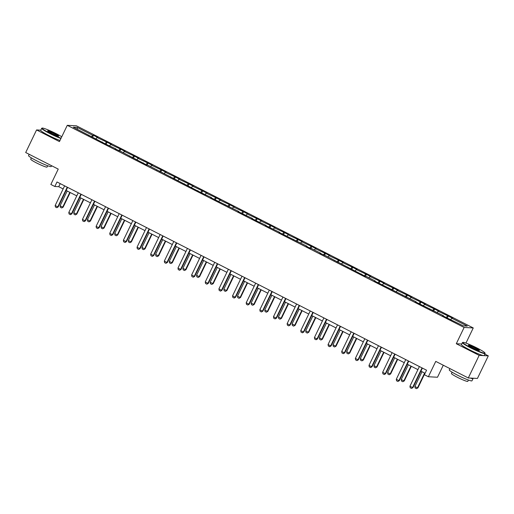 <?xml version="1.0" encoding="UTF-8"?>
<svg xmlns="http://www.w3.org/2000/svg" width="514" height="514" viewBox="0 0 514 514"><rect width="100%" height="100%" fill="white"/><g stroke="black" fill="none" stroke-linecap="round" stroke-linejoin="round"><path stroke-width="0.77" d="M461.726 344.014L456.297 343.725L479.17 355.373L488.3 355.861L477.429 378.445L468.299 377.963L435.756 361.393L428.368 376.749L437.498 377.237L443.28 365.223M479.17 355.373L468.299 377.963M40.786 130.164L36.571 129.939L25.7 152.529L58.236 169.1L50.847 184.462L54.825 186.492L58.737 186.698L63.138 188.94M473.253 327.945L76.406 125.808L67.27 125.326L464.123 327.457L473.253 327.945L465.96 343.095M488.3 355.861L484.83 354.095M91.447 136.827L92.636 135.272L93.464 135.317L92.526 137.264M77.434 129.31L77.158 127.388L92.636 135.272M96.034 138.78L97.011 137.501L97.84 137.546L93.464 135.317M97.011 137.501L107.111 142.269L106.173 144.216M109.675 145.732L110.658 144.453L111.48 144.492L107.111 142.269M110.658 144.453L120.758 149.214L119.82 151.161M123.321 152.684L124.304 151.399L125.127 151.444L120.758 149.214M124.304 151.399L134.398 156.166L133.467 158.113M136.968 159.629L137.945 158.351L138.774 158.396L134.398 156.166M137.945 158.351L148.045 163.118L147.107 165.065M150.615 166.581L151.591 165.302L152.42 165.347L148.045 163.118M151.591 165.302L161.692 170.07L160.753 172.01M164.255 173.533L165.238 172.254L166.067 172.293L161.692 170.07M165.238 172.254L175.338 177.015L174.4 178.962M177.902 180.478L178.885 179.2L179.707 179.245L175.338 177.015M178.885 179.2L188.979 183.967L188.047 185.914M191.549 187.43L192.525 186.152L193.354 186.196L188.979 183.967M192.525 186.152L202.625 190.919L201.687 192.866M205.195 194.382L206.172 193.103L207.001 193.148L202.625 190.919M206.172 193.103L216.272 197.871L215.334 199.811M218.842 201.334L219.819 200.049L220.647 200.094L216.272 197.871M219.819 200.049L229.919 204.816L228.981 206.763M232.482 208.279L233.465 207.001L234.288 207.046L229.919 204.816M233.465 207.001L243.565 211.768L242.627 213.715M246.129 215.231L247.112 213.952L247.934 213.997L243.565 211.768M247.112 213.952L257.206 218.72L256.274 220.667M259.776 222.183L260.752 220.904L261.581 220.949L257.206 218.72M260.752 220.904L270.852 225.672L269.914 227.612M273.422 229.135L274.399 227.85L275.228 227.895L270.852 225.672M274.399 227.85L284.499 232.617L283.561 234.564M287.063 236.08L288.046 234.802L288.874 234.847L284.499 232.617M288.046 234.802L298.146 239.569L297.208 241.516M300.709 243.032L301.692 241.753L302.515 241.798L298.146 239.569M301.692 241.753L311.786 246.521L310.854 248.468M314.356 249.984L315.333 248.705L316.161 248.744L311.786 246.521M315.333 248.705L325.433 253.466L324.495 255.413M328.003 256.936L328.979 255.651L329.808 255.696L325.433 253.466M328.979 255.651L339.079 260.418L338.141 262.365M341.649 263.881L342.626 262.603L343.455 262.648L339.079 260.418M342.626 262.603L352.726 267.37L351.788 269.317M355.29 270.833L356.273 269.554L357.095 269.599L352.726 267.37M356.273 269.554L366.373 274.322L365.435 276.269M368.936 277.785L369.919 276.506L370.742 276.545L366.373 274.322M369.919 276.506L380.013 281.267L379.081 283.214M382.583 284.737L383.56 283.452L384.388 283.497L380.013 281.267M383.56 283.452L393.66 288.219L392.722 290.166M396.23 291.682L397.206 290.404L398.035 290.449L393.66 288.219M397.206 290.404L407.306 295.171L406.368 297.118M409.87 298.634L410.853 297.355L411.682 297.4L407.306 295.171M410.853 297.355L420.953 302.123L420.015 304.063M423.517 305.586L424.5 304.307L425.322 304.346L420.953 302.123M424.5 304.307L434.593 309.068L433.662 311.015M437.163 312.531L438.14 311.253L438.969 311.298L434.593 309.068M438.14 311.253L448.24 316.02L447.302 317.967M450.81 319.483L451.787 318.205L452.616 318.25L448.24 316.02M451.787 318.205L467.271 326.088L463.371 325.882L447.064 317.954L442.689 315.724L443.518 315.769L415.396 301.827L416.224 301.872L374.462 280.978L375.291 281.017L366.019 276.294L365.191 276.256L325.079 255.445L319.881 253.177L320.71 253.216L311.439 248.493L310.61 248.455L306.235 246.225L307.064 246.27L278.948 232.322L279.77 232.367L265.301 225.376L266.13 225.415L256.03 220.654L251.654 218.424L252.483 218.469L242.383 213.702L238.008 211.472L238.837 211.517L210.721 197.575L211.543 197.62L201.449 192.853L147.691 165.097L146.869 165.052L120.404 151.193L115.2 148.925L116.029 148.964L105.929 144.203L73.258 127.183L77.158 127.388M428.368 376.749L424.384 374.725L426.562 370.209L57.003 181.975L54.825 186.492M102.312 142.359L102.382 142.018M105.094 143.772L106.282 142.224M115.958 149.311L116.029 148.964M118.74 150.724L119.929 149.176M129.605 156.256L129.676 155.915M132.387 157.676L133.576 156.121M143.252 163.208L143.322 162.867M146.034 164.628L147.216 163.073M156.892 170.16L156.963 169.819M159.674 171.573L160.863 170.025M170.539 177.105L170.609 176.765M173.321 178.525L174.509 176.977M184.185 184.057L184.256 183.716M186.968 185.477L188.156 183.922M197.832 191.009L197.903 190.668M200.614 192.422L201.803 190.874M211.472 197.961L211.543 197.62M214.254 199.374L215.443 197.826M225.119 204.906L225.19 204.566M227.901 206.326L229.09 204.771M238.766 211.858L238.837 211.517M241.548 213.278L242.736 211.723M252.413 218.81L252.483 218.469M255.195 220.223L256.383 218.675M266.059 225.762L266.13 225.415M268.841 227.175L270.023 225.627M279.7 232.707L279.77 232.367M282.482 234.127L283.67 232.572M293.346 239.659L293.417 239.318M296.128 241.079L297.317 239.524M306.993 246.611L307.064 246.27M309.775 248.024L310.964 246.476M320.64 253.563L320.71 253.216M323.422 254.976L324.61 253.428M334.28 260.508L334.351 260.168M337.062 261.928L338.251 260.373M347.927 267.46L347.997 267.119M350.709 268.88L351.897 267.325M361.573 274.412L361.644 274.071M364.355 275.825L365.544 274.277M375.22 281.364L375.291 281.017M378.002 282.777L379.191 281.229M388.867 288.309L388.937 287.968M391.649 289.729L392.831 288.174M402.507 295.261L402.578 294.92M405.289 296.681L406.478 295.126M416.154 302.213L416.224 301.872M418.936 303.626L420.124 302.078M429.8 309.158L429.871 308.818M432.582 310.578L433.771 309.03M443.447 316.11L443.518 315.769M446.229 317.53L447.418 315.975M456.297 343.725L464.123 327.457M36.571 129.939L59.444 141.588L67.27 125.326M66.133 190.463L76.785 195.892M79.773 197.415L90.432 202.844M93.419 204.366L104.079 209.789M107.066 211.312L117.719 216.741M120.713 218.264L131.366 223.693M134.353 225.216L145.012 230.638M148 232.167L158.659 237.59M161.647 239.113L172.299 244.542M175.293 246.065L185.946 251.494M188.94 253.016L199.593 258.439M202.58 259.962L213.239 265.391M216.227 266.914L226.886 272.343M229.874 273.866L240.526 279.295M243.52 280.817L254.173 286.24M257.161 287.763L267.82 293.192M270.807 294.715L281.466 300.144M284.454 301.667L295.107 307.096M298.101 308.618L308.753 314.041M311.747 315.564L322.4 320.993M325.388 322.516L336.047 327.945M339.034 329.468L349.693 334.897M352.681 336.419L363.334 341.842M366.328 343.365L376.98 348.794M379.968 350.317L390.627 355.746M393.615 357.269L404.274 362.691M407.261 364.22L417.914 369.643M420.908 371.166L425.078 373.292M60.222 183.614L58.737 186.698M88.665 135.407L88.736 135.066M422.026 367.895L412.562 387.556L413.005 387.582L411.528 388.411L410.217 387.742L409.941 386.22L419.398 366.559M422.392 368.082L413.005 387.582M409.941 386.22L412.562 387.556L411.528 388.411M421.981 371.718L414.875 386.483L417.496 387.819L424.609 373.055M417.946 387.845L416.462 388.668L417.946 387.845L424.975 373.241M416.462 388.668L415.151 387.999L414.875 386.483M470.875 347.631A12.291 1.195 25.7 0 0 484.959 352.989A12.291 1.195 25.7 0 0 476.896 347.946A12.291 1.195 25.7 0 0 462.915 342.382A12.291 1.195 25.7 0 0 470.875 347.631M484.959 352.989L485.1 353.388A12.593 1.221 -154.3 0 1 485.107 353.523A12.593 1.221 -154.3 0 1 470.67 347.894A12.593 1.221 -154.3 0 1 462.407 342.6A12.593 1.221 -154.3 0 1 462.516 342.517L462.915 342.382M472.379 347.708A6.149 0.598 -154.3 0 1 468.35 345.19A6.149 0.598 -154.3 0 1 475.392 347.869A6.149 0.598 -154.3 0 1 479.376 350.497A6.149 0.598 -154.3 0 1 472.379 347.708M478.99 350.477A5.847 0.565 25.7 0 0 475.187 348.139A5.847 0.565 25.7 0 0 468.607 345.479M472.925 378.208A12.593 1.221 -154.3 0 1 473.06 378.548L471.974 380.81A12.593 1.221 -154.3 0 1 457.537 375.181A12.593 1.221 -154.3 0 1 449.275 369.887L449.898 368.596M473.06 378.548A12.593 1.221 -154.3 0 1 470.329 378.073M468.427 380.045L467.798 381.356A9.066 0.88 -154.3 0 1 457.402 377.308A9.066 0.88 -154.3 0 1 451.453 373.492L452.089 372.181M485.107 353.523L484.149 355.508A12.593 1.221 -154.3 0 1 469.712 349.886A12.593 1.221 -154.3 0 1 461.45 344.586L462.407 342.6M61.77 136.756A12.291 1.195 25.7 0 0 56.167 133.653A12.291 1.195 25.7 0 0 42.187 128.082A12.291 1.195 25.7 0 0 50.147 133.332A12.291 1.195 25.7 0 0 61.082 138.189M60.935 138.497A12.593 1.221 -154.3 0 1 49.942 133.601A12.593 1.221 -154.3 0 1 41.679 128.301A12.593 1.221 -154.3 0 1 41.788 128.217L42.187 128.082M51.651 133.415A6.149 0.598 -154.3 0 1 47.622 130.89A6.149 0.598 -154.3 0 1 54.664 133.569A6.149 0.598 -154.3 0 1 58.647 136.197A6.149 0.598 -154.3 0 1 51.651 133.415M58.262 136.178A5.847 0.565 25.7 0 0 54.458 133.839A5.847 0.565 25.7 0 0 47.873 131.179M51.618 165.733L51.246 166.51A12.593 1.221 -154.3 0 1 36.809 160.888A12.593 1.221 -154.3 0 1 28.546 155.588L29.169 154.296M47.699 165.746L47.063 167.063A9.066 0.88 -154.3 0 1 36.674 163.009A9.066 0.88 -154.3 0 1 30.724 159.199L31.354 157.882M59.977 140.483A12.593 1.221 -154.3 0 1 48.984 135.587A12.593 1.221 -154.3 0 1 40.722 130.293L41.679 128.301M408.379 360.944L398.915 380.611L399.365 380.63L397.881 381.459L396.57 380.79L396.294 379.274L405.758 359.607M408.746 361.13L399.365 380.63M396.294 379.274L398.915 380.611L397.881 381.459M394.733 353.998L385.275 373.659L385.718 373.678L384.311 374.513L382.924 373.839L382.647 372.322L392.111 352.662M395.099 354.185L385.718 373.678M382.647 372.322L385.275 373.659L384.234 374.507M408.334 364.767L401.228 379.531L403.856 380.868L410.962 366.103M404.3 380.893L402.815 381.722L404.3 380.893L411.329 366.289M402.815 381.722L401.505 381.054L401.228 379.531M394.694 357.815L387.582 372.586L390.21 373.922L397.316 359.151M390.653 373.941L389.175 374.77L390.653 373.941L397.682 359.337M389.175 374.77L387.858 374.102L387.582 372.586M381.092 347.046L371.628 366.707L372.072 366.733L370.665 367.561L369.277 366.887L369.001 365.37L378.465 345.71M381.459 347.233L372.072 366.733M369.001 365.37L371.628 366.707L370.594 367.555M381.047 350.863L373.941 365.634L376.563 366.97L383.669 352.199M377.006 366.996L375.528 367.818L377.006 366.996L384.035 352.386M375.528 367.818L374.218 367.15L373.941 365.634M367.446 340.095L357.982 359.755L358.425 359.781L356.947 360.61L355.637 359.941L355.36 358.419L364.818 338.758M367.812 340.281L358.425 359.781M355.36 358.419L357.982 359.755L356.947 360.61M367.401 343.917L360.295 358.682L362.916 360.018L370.029 345.254M363.359 360.044L361.882 360.867L363.359 360.044L370.388 345.44M361.882 360.867L360.571 360.198L360.295 358.682M353.799 333.143L344.335 352.81L344.778 352.829L343.301 353.658L341.99 352.989L341.714 351.473L351.178 331.806M354.165 333.329L344.778 352.829M341.714 351.473L344.335 352.81L343.301 353.658M353.754 336.966L346.648 351.73L349.276 353.067L356.382 338.302M349.719 353.092L348.235 353.921L349.719 353.092L356.748 338.488M348.235 353.921L346.924 353.253L346.648 351.73M340.152 326.197L330.688 345.858L331.138 345.883L329.731 346.712L328.343 346.038L328.067 344.521L337.531 324.861M340.519 326.384L331.138 345.883M328.067 344.521L330.688 345.858L329.654 346.706M340.114 330.014L333.001 344.785L335.629 346.121L342.735 331.35M336.072 346.14L334.588 346.969L336.072 346.14L343.101 331.536M334.588 346.969L333.278 346.301L333.001 344.785M326.506 319.245L317.048 338.906L317.491 338.932L316.084 339.76L314.697 339.086L314.42 337.569L323.884 317.909M326.872 319.432L317.491 338.932M314.42 337.569L317.048 338.906L316.007 339.754M326.467 323.062L319.361 337.833L321.982 339.169L329.089 324.398M322.426 339.195L320.948 340.017L322.426 339.195L329.455 324.585M320.948 340.017L319.631 339.349L319.361 337.833M312.865 312.294L303.401 331.954L303.845 331.98L302.438 332.809L301.05 332.14L300.78 330.618L310.238 310.957M313.232 312.48L303.845 331.98M300.78 330.618L303.401 331.954L302.367 332.809M312.82 316.116L305.714 330.881L308.336 332.217L315.442 317.453M308.779 332.243L307.301 333.072L308.779 332.243L315.808 317.639M307.301 333.072L305.991 332.404L305.714 330.881M299.219 305.348L289.755 325.009L290.198 325.028L288.72 325.857L287.41 325.189L287.133 323.672L296.591 304.012M299.585 305.534L290.198 325.028M287.133 323.672L289.755 325.009L288.72 325.857M299.174 309.165L292.068 323.929L294.689 325.266L301.802 310.501M295.139 325.291L293.655 326.12L295.139 325.291L302.168 310.687M293.655 326.12L292.344 325.452L292.068 323.929M285.572 298.396L276.108 318.057L276.558 318.082L275.074 318.905L273.763 318.237L273.487 316.72L282.951 297.06M285.938 298.583L276.558 318.082M273.487 316.72L276.108 318.057L275.074 318.905M285.527 302.213L278.421 316.984L281.049 318.32L288.155 303.549M281.492 318.339L280.008 319.168L281.492 318.339L288.521 303.735M280.008 319.168L278.697 318.5L278.421 316.984M271.925 291.444L262.468 311.105L262.911 311.131L261.427 311.959L260.116 311.291L259.84 309.769L269.304 290.108M272.291 291.631L262.911 311.131M259.84 309.769L262.468 311.105L261.427 311.959M271.887 295.261L264.774 310.032L267.402 311.368L274.508 296.597M267.845 311.394L266.368 312.216L267.845 311.394L274.874 296.784M266.368 312.216L265.051 311.548L264.774 310.032M258.285 284.493L248.821 304.153L249.264 304.179L247.857 305.008L246.469 304.339L246.193 302.817L255.657 283.156M258.651 284.679L249.264 304.179M246.193 302.817L248.821 304.153L247.787 305.008M258.24 288.315L251.134 303.08L253.755 304.416L260.861 289.652M254.199 304.442L252.721 305.271L254.199 304.442L261.228 289.838M252.721 305.271L251.41 304.603L251.134 303.08M244.638 277.547L235.174 297.208L235.618 297.227L234.14 298.056L232.829 297.388L232.553 295.871L242.01 276.211M245.005 277.733L235.618 297.227M232.553 295.871L235.174 297.208L234.14 298.056M244.593 281.364L237.487 296.128L240.109 297.471L247.221 282.7M240.552 297.49L239.074 298.319L240.552 297.49L247.581 282.886M239.074 298.319L237.764 297.651L237.487 296.128M230.992 270.595L221.528 290.256L221.971 290.281L220.57 291.11L219.182 290.436L218.906 288.919L228.37 269.259M231.358 270.782L221.971 290.281M218.906 288.919L221.528 290.256L220.493 291.104M230.947 274.412L223.841 289.183L226.468 290.519L233.574 275.748M226.912 290.538L225.428 291.367L226.912 290.538L233.941 275.934M225.428 291.367L224.117 290.699L223.841 289.183M217.345 263.643L207.887 283.304L208.331 283.33L206.924 284.158L205.536 283.49L205.259 281.968L214.723 262.307M217.711 263.83L208.331 283.33M205.259 281.968L207.887 283.304L206.846 284.158M217.306 267.46L210.194 282.231L212.822 283.567L219.928 268.803M213.265 283.593L211.781 284.415L213.265 283.593L220.294 268.989M211.781 284.415L210.47 283.747L210.194 282.231M203.698 256.692L194.241 276.359L194.684 276.378L193.2 277.207L191.889 276.538L191.613 275.016L201.077 255.355M204.064 256.878L194.684 276.378M191.613 275.016L194.241 276.359L193.2 277.207M203.66 260.514L196.554 275.279L199.175 276.616L206.281 261.851M199.618 276.641L198.141 277.47L199.618 276.641L206.647 262.037M198.141 277.47L196.83 276.802L196.554 275.279M190.058 249.746L180.594 269.407L181.037 269.426L179.63 270.261L178.242 269.587L177.972 268.07L187.43 248.41M190.424 249.932L181.037 269.426M177.972 268.07L180.594 269.407L179.559 270.255M190.013 253.563L182.907 268.334L185.528 269.67L192.634 254.899M185.972 269.689L184.494 270.518L185.972 269.689L193.001 255.085M184.494 270.518L183.183 269.85L182.907 268.334M176.411 242.794L166.947 262.455L167.391 262.481L165.913 263.303L164.602 262.635L164.326 261.118L173.783 241.458M176.777 242.981L167.391 262.481M164.326 261.118L166.947 262.455L165.913 263.303M176.366 246.611L169.26 261.382L171.882 262.718L178.994 247.947M172.331 262.738L170.847 263.566L172.331 262.738L179.36 248.133M170.847 263.566L169.536 262.898L169.26 261.382M162.765 235.842L153.3 255.503L153.75 255.529L152.266 256.357L150.955 255.689L150.679 254.167L160.143 234.506M163.131 236.029L153.75 255.529M150.679 254.167L153.3 255.503L152.266 256.357M162.72 239.665L155.613 254.43L158.241 255.766L165.347 241.002M158.685 255.792L157.2 256.614L158.685 255.792L165.714 241.188M157.2 256.614L155.89 255.946L155.613 254.43M149.118 228.891L139.66 248.558L140.104 248.577L138.619 249.406L137.309 248.737L137.032 247.221L146.496 227.554M149.484 229.077L140.104 248.577M137.032 247.221L139.66 248.558L138.619 249.406M149.079 232.713L141.967 247.478L144.595 248.815L151.701 234.05M145.038 248.84L143.56 249.669L145.038 248.84L152.067 234.236M143.56 249.669L142.243 249.001L141.967 247.478M135.478 221.945L126.014 241.606L126.457 241.625L125.05 242.46L123.662 241.786L123.386 240.269L132.85 220.609M135.844 222.132L126.457 241.625M123.386 240.269L126.014 241.606L124.979 242.454M135.433 225.762L128.327 240.533L130.948 241.869L138.054 227.098M131.391 241.888L129.913 242.717L131.391 241.888L138.42 227.284M129.913 242.717L128.603 242.049L128.327 240.533M121.831 214.993L112.367 234.654L112.81 234.68L111.332 235.502L110.022 234.834L109.745 233.317L119.203 213.657M122.197 215.18L112.81 234.68M109.745 233.317L112.367 234.654L111.332 235.502M121.786 218.81L114.68 233.581L117.301 234.917L124.414 220.146M117.745 234.943L116.267 235.765L117.745 234.943L124.773 220.333M116.267 235.765L114.956 235.097L114.68 233.581M108.184 208.041L98.72 227.702L99.163 227.728L97.686 228.557L96.375 227.888L96.099 226.366L105.563 206.705M108.55 208.228L99.163 227.728M96.099 226.366L98.72 227.702L97.686 228.557M108.139 211.864L101.033 226.629L103.661 227.965L110.767 213.201M104.104 227.991L102.62 228.814L104.104 227.991L111.133 213.387M102.62 228.814L101.309 228.145L101.033 226.629M94.537 201.096L85.08 220.757L85.523 220.776L84.116 221.611L82.728 220.936L82.452 219.42L91.916 199.753M94.904 201.282L85.523 220.776M82.452 219.42L85.08 220.757L84.039 221.605M94.499 204.913L87.386 219.677L90.014 221.014L97.12 206.249M90.458 221.039L88.973 221.868L90.458 221.039L97.487 206.435M88.973 221.868L87.663 221.2L87.386 219.677M80.891 194.144L71.433 213.805L71.876 213.83L70.469 214.659L69.082 213.985L68.805 212.468L78.269 192.808M81.257 194.331L71.876 213.83M68.805 212.468L71.433 213.805L70.392 214.653M80.852 197.961L73.746 212.732L76.368 214.068L83.474 199.297M76.811 214.087L75.333 214.916L76.811 214.087L83.84 199.483M75.333 214.916L74.022 214.248L73.746 212.732M67.25 187.192L57.786 206.853L58.23 206.879L56.823 207.707L55.435 207.033L55.165 205.516L64.623 185.856M67.617 187.379L58.23 206.879M55.165 205.516L57.786 206.853L56.752 207.701M67.205 191.009L60.099 205.78L62.721 207.116L69.827 192.345M63.164 207.142L61.686 207.964L63.164 207.142L70.193 192.532M61.686 207.964L60.376 207.296L60.099 205.78"/></g></svg>
